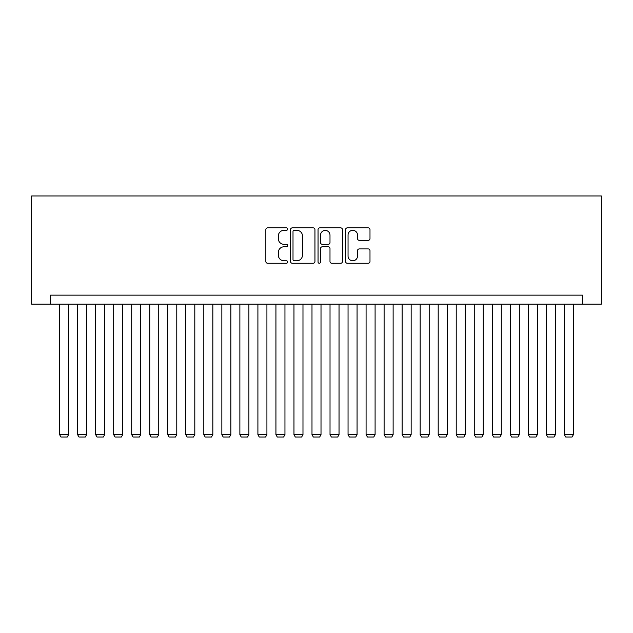 <?xml version="1.0" encoding="UTF-8"?>
<svg xmlns="http://www.w3.org/2000/svg" width="633" height="633" viewBox="0 0 633 633"><rect width="100%" height="100%" fill="white"/><g stroke="black" fill="none" stroke-linecap="round" stroke-linejoin="round"><path stroke-width="0.95" d="M287.659 229.099A1.242 1.242 0 0 0 286.417 227.864L267.617 227.864A1.772 1.772 0 0 0 265.844 229.629L265.844 261.484A1.772 1.772 0 0 0 267.617 263.257L286.417 263.257A1.242 1.242 0 0 0 287.659 262.015A1.242 1.242 0 0 0 286.417 260.78L283.98 260.78A5.665 5.665 0 0 1 278.322 255.115L278.322 252.456A5.665 5.665 0 0 1 283.98 246.799L286.417 246.799A1.242 1.242 0 0 0 287.659 245.557A1.242 1.242 0 0 0 286.417 244.322L283.98 244.322A5.665 5.665 0 0 1 278.322 238.657L278.322 235.998A5.665 5.665 0 0 1 283.98 230.341L286.417 230.341A1.242 1.242 0 0 0 287.659 229.099M368.216 240.334A1.772 1.772 0 0 0 369.989 238.57L369.989 229.629A1.772 1.772 0 0 0 368.216 227.864L347.335 227.864A1.772 1.772 0 0 0 345.563 229.629L345.563 261.484A1.772 1.772 0 0 0 347.335 263.257L368.216 263.257A1.772 1.772 0 0 0 369.989 261.484L369.989 250.692A1.772 1.772 0 0 0 368.216 248.919L359.283 248.919A1.772 1.772 0 0 0 357.51 250.692L357.51 256.041A4.732 4.732 0 0 1 352.779 260.78A4.732 4.732 0 0 1 348.047 256.041L348.047 235.072A4.732 4.732 0 0 1 352.779 230.341A4.732 4.732 0 0 1 357.51 235.072L357.51 238.57A1.772 1.772 0 0 0 359.283 240.334L368.216 240.334M582.423 304.149L601.35 304.149L601.35 195.977L31.65 195.977L31.65 304.149L582.423 304.149L582.423 295.136L50.577 295.136L50.577 304.149M314.949 229.629A1.772 1.772 0 0 0 313.185 227.864L292.304 227.864A1.772 1.772 0 0 0 290.531 229.629L290.531 261.484A1.772 1.772 0 0 0 292.304 263.257L313.185 263.257A1.772 1.772 0 0 0 314.949 261.484L314.949 229.629M319.815 227.864L340.696 227.864A1.772 1.772 0 0 1 342.469 229.629L342.469 261.484A1.772 1.772 0 0 1 340.696 263.257L331.763 263.257A1.772 1.772 0 0 1 329.991 261.484L329.991 248.563A1.772 1.772 0 0 0 328.226 246.799L322.292 246.799A1.772 1.772 0 0 0 320.527 248.563L320.527 262.015A1.242 1.242 0 0 1 319.285 263.257A1.242 1.242 0 0 1 318.051 262.015L318.051 229.629A1.772 1.772 0 0 1 319.815 227.864M294.25 230.341A1.242 1.242 0 0 0 293.008 231.575L293.008 259.538A1.242 1.242 0 0 0 294.25 260.78L296.814 260.78A5.665 5.665 0 0 0 302.479 255.115L302.479 235.998A5.665 5.665 0 0 0 296.814 230.341L294.25 230.341M329.991 235.159A4.732 4.732 0 0 0 325.259 230.428A4.732 4.732 0 0 0 320.527 235.159L320.527 242.55A1.772 1.772 0 0 0 322.292 244.322L328.226 244.322A1.772 1.772 0 0 0 329.991 242.55L329.991 235.159M68.609 304.149L68.609 434.673L59.597 434.673L59.597 304.149M68.609 434.673L67.256 437.023L60.95 437.023L59.597 434.673M86.634 304.149L86.634 434.673L77.622 434.673L77.622 304.149M86.634 434.673L85.281 437.023L78.975 437.023L77.622 434.673M104.667 304.149L104.667 434.673L95.654 434.673L95.654 304.149M104.667 434.673L103.314 437.023L96.999 437.023L95.654 434.673M122.691 304.149L122.691 434.673L113.679 434.673L113.679 304.149M122.691 434.673L121.338 437.023L115.032 437.023L113.679 434.673M140.724 304.149L140.724 434.673L131.711 434.673L131.711 304.149M140.724 434.673L139.371 437.023L133.057 437.023L131.711 434.673M158.748 304.149L158.748 434.673L149.736 434.673L149.736 304.149M158.748 434.673L157.395 437.023L151.089 437.023L149.736 434.673M176.781 304.149L176.781 434.673L167.769 434.673L167.769 304.149M176.781 434.673L175.428 437.023L169.114 437.023L167.769 434.673M194.806 304.149L194.806 434.673L185.793 434.673L185.793 304.149M194.806 434.673L193.453 437.023L187.146 437.023L185.793 434.673M212.838 304.149L212.838 434.673L203.818 434.673L203.818 304.149M212.838 434.673L211.485 437.023L205.171 437.023L203.818 434.673M230.863 304.149L230.863 434.673L221.851 434.673L221.851 304.149M230.863 434.673L229.51 437.023L223.204 437.023L221.851 434.673M248.896 304.149L248.896 434.673L239.875 434.673L239.875 304.149M248.896 434.673L247.543 437.023L241.228 437.023L239.875 434.673M266.92 304.149L266.92 434.673L257.908 434.673L257.908 304.149M266.92 434.673L265.567 437.023L259.261 437.023L257.908 434.673M284.953 304.149L284.953 434.673L275.933 434.673L275.933 304.149M284.953 434.673L283.6 437.023L277.286 437.023L275.933 434.673M302.978 304.149L302.978 434.673L293.965 434.673L293.965 304.149M302.978 434.673L301.625 437.023L295.318 437.023L293.965 434.673M321.01 304.149L321.01 434.673L311.99 434.673L311.99 304.149M321.01 434.673L319.657 437.023L313.343 437.023L311.99 434.673M339.035 304.149L339.035 434.673L330.022 434.673L330.022 304.149M339.035 434.673L337.682 437.023L331.375 437.023L330.022 434.673M357.067 304.149L357.067 434.673L348.047 434.673L348.047 304.149M357.067 434.673L355.714 437.023L349.4 437.023L348.047 434.673M375.092 304.149L375.092 434.673L366.08 434.673L366.08 304.149M375.092 434.673L373.739 437.023L367.433 437.023L366.08 434.673M393.125 304.149L393.125 434.673L384.104 434.673L384.104 304.149M393.125 434.673L391.772 437.023L385.457 437.023L384.104 434.673M411.149 304.149L411.149 434.673L402.137 434.673L402.137 304.149M411.149 434.673L409.796 437.023L403.49 437.023L402.137 434.673M429.182 304.149L429.182 434.673L420.162 434.673L420.162 304.149M429.182 434.673L427.829 437.023L421.515 437.023L420.162 434.673M447.207 304.149L447.207 434.673L438.194 434.673L438.194 304.149M447.207 434.673L445.854 437.023L439.547 437.023L438.194 434.673M465.231 304.149L465.231 434.673L456.219 434.673L456.219 304.149M465.231 434.673L463.886 437.023L457.572 437.023L456.219 434.673M483.264 304.149L483.264 434.673L474.252 434.673L474.252 304.149M483.264 434.673L481.911 437.023L475.605 437.023L474.252 434.673M501.289 304.149L501.289 434.673L492.276 434.673L492.276 304.149M501.289 434.673L499.943 437.023L493.629 437.023L492.276 434.673M519.321 304.149L519.321 434.673L510.309 434.673L510.309 304.149M519.321 434.673L517.968 437.023L511.662 437.023L510.309 434.673M537.346 304.149L537.346 434.673L528.333 434.673L528.333 304.149M537.346 434.673L536.001 437.023L529.686 437.023L528.333 434.673M555.378 304.149L555.378 434.673L546.366 434.673L546.366 304.149M555.378 434.673L554.025 437.023L547.719 437.023L546.366 434.673M573.403 304.149L573.403 434.673L564.391 434.673L564.391 304.149M573.403 434.673L572.05 437.023L565.744 437.023L564.391 434.673"/></g></svg>
